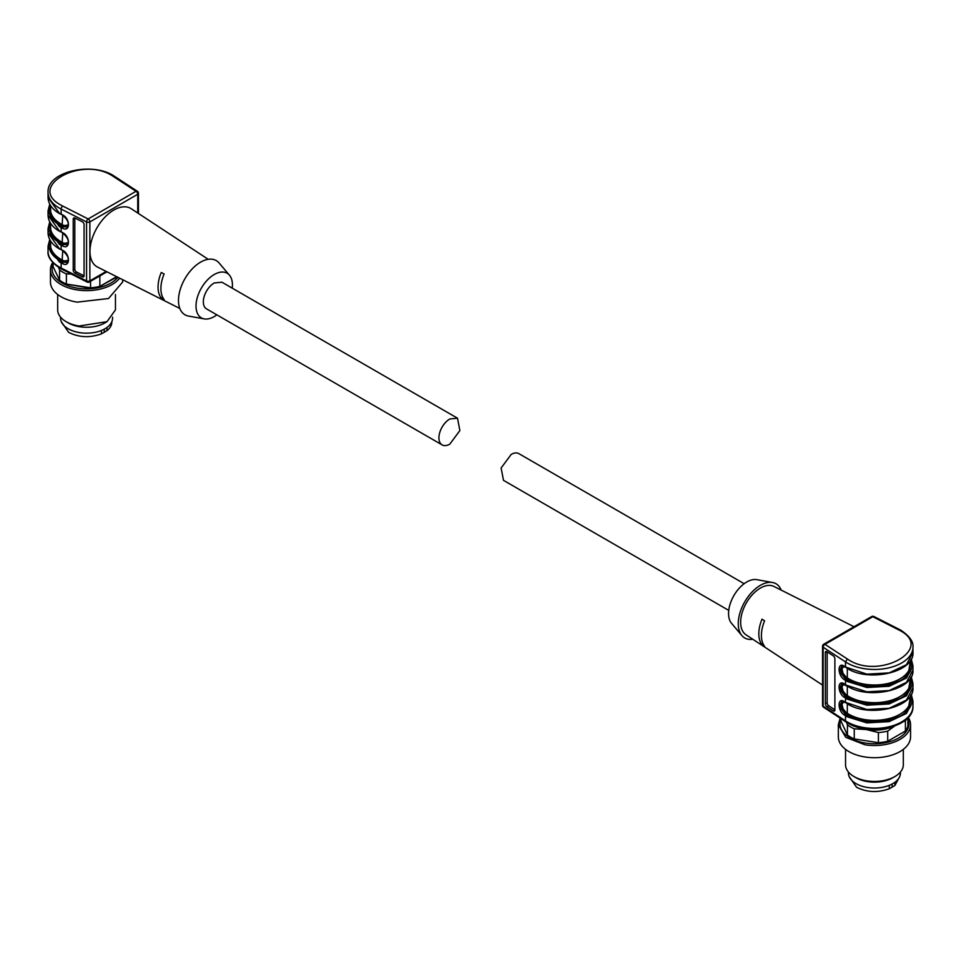 <?xml version="1.0" encoding="UTF-8"?>
<svg xmlns="http://www.w3.org/2000/svg" width="961" height="961" viewBox="0 0 961 961"><rect width="100%" height="100%" fill="white"/><g stroke="black" fill="none" stroke-linecap="round" stroke-linejoin="round"><path stroke-width="1.44" d="M442.108 444.895A15.412 8.889 -60 0 0 449.808 444.138L459.875 430.564L457.508 418.215L449.808 418.984A15.412 8.889 -60 0 0 439.742 432.558A15.412 8.889 -60 0 0 442.108 444.895L206.531 308.889A15.412 8.889 -60 0 1 204.164 296.541A15.412 8.889 -60 0 1 214.231 282.966L221.931 282.21L457.508 418.215M179.827 308.457L97.517 267.062A33.707 19.46 -60 0 1 89.974 251.326A33.707 19.46 -60 0 1 113.806 210.051A33.707 19.46 -60 0 1 131.201 208.717L208.201 259.302M164.115 273.969L161.244 272.48A29.371 16.962 -60 0 0 161.244 298.03L164.115 299.52A29.19 16.854 -60 0 1 164.115 273.969M229.463 275.218L219.108 262.99A31.293 18.067 120 0 0 200.609 262.137A31.293 18.067 120 0 0 179.407 292.612A31.293 18.067 120 0 0 188.476 316.061L204.237 318.896A25.755 14.871 -60 0 1 196.777 299.604A25.755 14.871 -60 0 1 214.231 274.522A25.755 14.871 -60 0 1 229.463 275.218A25.755 14.871 -60 0 1 232.25 288.168M161.244 298.03L162.661 297.213M216.85 314.848A25.755 14.871 -60 0 1 214.231 316.577A25.755 14.871 -60 0 1 204.237 318.896M84.075 275.735L84.075 224.622A2.402 1.478 56.7 0 0 82.262 221.739L75.03 218.075A2.402 1.478 56.7 0 0 73.709 218.027A2.402 1.478 56.7 0 0 73.228 219.12L73.228 270.221A2.402 1.478 56.7 0 0 75.03 273.104L82.262 276.78A2.402 1.478 56.7 0 0 83.583 276.828A2.402 1.478 56.7 0 0 84.075 275.735M50.116 204.825A37.551 21.683 -0 0 0 60.014 225.379A37.551 21.683 -0 0 0 61.78 226.34L67.018 227.192C69.576 223.985 68.123 220.021 62.669 215.288L61.144 214.171L61.144 209.066A2.402 1.297 -63.1 0 1 62.729 206.05L88.16 218.952L136.03 191.311L112.101 175.647C80.736 155.718 26.512 187.035 61.036 205.137L62.729 206.05M50.116 222.52A37.551 21.683 -0 0 0 60.014 243.073A37.551 21.683 -0 0 0 61.78 244.022L67.018 244.887C69.576 241.679 68.123 237.703 62.669 232.982L61.144 231.865L61.144 227.541L62.477 228.213C70.429 232.658 70.417 218.459 62.477 214.844L61.144 214.171A38.512 22.235 -0 0 1 59.33 213.198L48.05 197.473L48.05 192.356A38.512 22.235 180 0 0 59.33 208.081A38.512 22.235 180 0 0 61.144 209.066L86.574 221.967A2.402 1.393 -0 0 0 89.866 221.907L89.866 280.864L106.215 271.434M50.116 240.202A37.551 21.683 -0 0 0 60.014 260.755A37.551 21.683 -0 0 0 61.78 261.716L67.018 262.581C69.576 259.374 68.123 255.398 62.669 250.665L61.144 249.548L61.144 245.223L62.477 245.908C70.429 250.353 70.417 236.154 62.477 232.538L61.144 231.865A38.512 22.235 -0 0 1 59.33 230.88L48.05 215.156L48.05 210.831L59.33 226.556A38.512 22.235 -0 0 0 61.144 227.541L61.78 226.34M74.814 217.979A2.402 1.478 -123.3 0 0 74.814 218.075L74.814 269.176A2.402 1.478 -123.3 0 0 76.616 272.059L83.847 275.735A2.402 1.478 -123.3 0 0 84.075 275.831M67.642 226.784L63.45 226.808L60.351 225.186L50.945 215.985L50.416 205.318M67.642 244.478L63.45 244.502L60.351 242.869L50.945 233.679L50.416 223M67.642 262.173L63.45 262.197L60.351 260.563L50.945 251.362L50.416 240.694M71.174 273.969L66.381 273.933A33.707 19.46 180 0 1 59.57 270.005L58.633 267.422M101.241 275.11L99.848 276.239A33.707 19.46 180 0 1 98.911 276.456M66.381 273.933L66.381 284.072A33.707 19.46 180 0 1 59.57 280.144L59.57 270.005M53.095 262.942L53.095 266.714L59.57 280.144A33.707 19.46 180 0 0 66.381 284.072L90.55 288.336L90.55 281.285M99.848 276.239L99.848 286.378A33.707 19.46 180 0 1 90.55 287.819L66.381 284.072L90.55 287.819A33.707 19.46 180 0 0 99.848 286.378L117.122 276.924M116.641 276.684L99.848 286.378L116.641 276.684M61.288 321.659L68.687 332.398C78.982 337.515 89.89 338.008 101.434 333.875L107.007 330.656L107.007 327.425M107.007 330.656A25.274 14.595 -0 0 0 111.836 322.079L111.836 321.659M101.434 333.875L101.434 330.464M104.268 332.302L104.268 329.142M66.381 284.6A33.707 19.46 180 0 1 59.57 280.66M99.848 286.895A33.707 19.46 180 0 1 90.55 288.336M117.879 277.297A34.44 19.881 180 0 1 77.649 288.216A34.44 19.881 180 0 1 53.095 264.311M119.632 278.173A36.11 20.842 180 0 1 77.216 289.934A36.11 20.842 180 0 1 50.453 269.801A36.11 20.842 180 0 1 52.723 262.533M122.672 279.711L122.672 281.981L108.545 298.523L77.216 302.126A36.11 20.842 180 0 1 50.453 281.981L50.453 269.801M115.452 294.498L115.452 309.898L106.995 321.683L79.09 326.007A28.89 16.673 180 0 1 66.141 321.683A28.89 16.673 180 0 1 57.684 309.898L57.684 294.498M66.141 321.683L68.183 322.872A25.995 15.016 -0 0 0 79.835 326.752A25.995 15.016 -0 0 0 104.953 322.872L106.995 321.683M112.569 317.166L112.569 318.151A25.995 15.016 180 0 1 79.835 332.65A25.995 15.016 180 0 1 60.567 318.151L60.567 317.166M900.433 772.031L900.433 773.028A25.995 15.016 180 0 1 867.699 787.515A25.995 15.016 180 0 1 848.431 773.028L848.431 772.031M894.859 776.56L892.817 777.737A25.995 15.016 180 0 1 867.699 781.629A25.995 15.016 180 0 1 856.047 777.737L854.005 776.56A28.89 16.673 0 0 0 866.954 780.873A28.89 16.673 0 0 0 894.859 776.56A28.89 16.673 0 0 0 903.316 764.764L903.316 749.364M845.548 749.364L845.548 764.764A28.89 16.673 0 0 0 854.005 776.56M838.328 724.666L838.328 736.859A36.11 20.842 0 0 0 865.092 756.992A36.11 20.842 0 0 0 910.547 736.859L910.547 724.666A36.11 20.842 180 0 1 865.092 744.811L845.788 737.363L838.328 724.666L840.154 718.131M908.277 717.399A36.11 20.842 180 0 1 910.547 724.666M907.905 719.188A34.44 19.881 180 0 1 865.525 743.093A34.44 19.881 180 0 1 840.971 719.188M728.75 610.391L503.492 480.344L501.125 467.995L511.192 454.421A15.412 8.889 120 0 1 518.892 453.652L744.15 583.711M854.041 626.74L773.881 586.426A27.929 16.121 120 0 0 760.391 588.072A27.929 16.121 120 0 0 742.276 612.253A27.929 16.121 120 0 0 745.964 634.765L822.556 685.085M762.025 619.16A29.19 16.854 120 0 0 762.025 644.711L764.596 646.369A29.371 16.962 120 0 1 764.596 620.818L762.025 619.16M752.799 639.257A31.293 18.067 -60 0 1 741.892 635.569A31.293 18.067 -60 0 1 740.919 609.971A31.293 18.067 -60 0 1 760.391 585.321A31.293 18.067 -60 0 1 772.524 582.498A31.293 18.067 -60 0 1 781.173 590.102M763.154 644.062L762.025 644.711M772.524 582.498L756.763 579.651A25.755 14.871 120 0 0 746.769 581.982A25.755 14.871 120 0 0 730.744 602.271A25.755 14.871 120 0 0 731.537 623.341L741.892 635.569M827.037 651.738L825.355 652.603L825.355 703.704L827.157 702.791L827.157 651.822M825.355 652.603A2.402 1.297 63.1 0 1 825.847 651.498A2.402 1.297 63.1 0 1 826.94 651.678L833.295 655.858A2.402 1.297 63.1 0 1 834.881 658.862L834.881 709.963A2.402 1.297 63.1 0 1 834.388 711.068A2.402 1.297 63.1 0 1 833.295 710.888L826.94 706.707A2.402 1.297 63.1 0 1 825.355 703.704M846.185 702.839L841.74 701.518L840.322 704.785L841.355 709.182L845.055 713.843L844.335 714.996C837.355 710.828 837.343 696.629 844.335 701.626L845.5 702.395L845.5 698.07L844.335 697.302C837.355 693.133 837.343 678.934 844.335 683.944L845.5 684.712L845.5 680.388L844.335 679.619C837.355 675.451 837.343 661.252 844.335 666.249L845.5 667.018L845.5 661.913L823.157 647.221A2.402 1.478 -56.7 0 1 824.97 644.338L872.84 616.698A2.402 1.393 60 0 0 871.639 616.59L823.757 644.218A2.402 1.393 60 0 1 824.97 644.338L848.899 660.003C880.264 679.932 934.488 648.627 899.964 630.524L872.84 616.698A2.402 1.297 116.9 0 1 873.933 616.518A2.402 2.402 0 0 0 871.639 616.59M841.692 683.86L840.322 687.091L841.355 691.5L845.055 696.148L844.335 697.302M846.185 667.451L841.728 666.141L840.322 669.397L841.355 673.805L845.055 678.466L844.335 679.619M834.881 709.831L828.754 705.794L826.94 706.707M827.157 702.791A2.402 1.297 -116.9 0 0 828.754 705.794M910.584 695.572L908.253 709.062L892.349 719.044L869.237 721.495L848.227 715.428L845.392 713.639L841.632 709.026L840.575 704.629L841.836 701.47M910.584 677.877L908.253 691.367L892.349 701.35L869.237 703.8L848.227 697.746L845.392 695.956L841.632 691.343L840.575 686.947L841.836 683.788M910.584 660.183L908.253 673.685L892.349 683.655L869.237 686.106L848.227 680.052L845.392 678.262L841.632 673.649L840.575 669.252L841.836 666.093M893.213 726.552A31.293 18.067 180 0 1 866.329 729.543A31.293 18.067 180 0 1 855.662 726.552M894.595 726.06L887.712 731.105A33.707 19.46 180 0 1 878.414 732.546L866.329 729.543L854.257 728.81A33.707 19.46 180 0 1 847.446 724.882L846.497 722.3M906.535 719.152A33.707 19.46 180 0 1 905.406 720.894L903.436 721.591M894.871 782.302L894.871 785.533L889.297 788.753L889.297 785.341M849.164 776.536L856.563 787.263C866.846 792.381 877.753 792.885 889.297 788.753M894.871 785.533L899.712 776.536M840.971 718.672L840.971 721.062L847.446 735.021L847.446 724.882M907.905 717.819L907.905 725.663A33.707 19.46 180 0 1 905.406 731.033L887.712 741.243A33.707 19.46 180 0 1 878.414 742.685L854.257 738.949A33.707 19.46 180 0 1 847.446 735.021M905.406 720.894L905.406 731.033M887.712 731.105L887.712 741.243M878.414 732.546L878.414 742.685M854.257 728.81L854.257 738.949M892.132 787.167L892.132 784.02M137.735 213.006L137.735 194.266L89.866 221.907A2.402 1.393 -120 0 0 88.16 218.952A2.402 1.297 -63.1 0 0 86.574 221.967L86.574 280.924A2.402 1.393 -0 0 0 89.866 280.864A2.402 1.393 60 0 1 89.361 281.969L106.959 271.807M137.735 194.266A2.402 1.393 -0 0 0 138.444 193.281A2.402 2.402 0 0 0 137.363 191.263A2.402 1.478 123.3 0 0 136.03 191.311A2.402 1.393 -120 0 1 137.735 194.266M61.648 269.128L59.834 268.155C51.245 262.197 47.317 256.599 48.05 251.326A38.512 22.235 180 0 0 59.33 267.05A38.512 22.235 -0 0 0 61.144 268.023A2.402 1.297 116.9 0 0 61.648 269.128L87.067 282.029A2.402 1.297 -63.1 0 1 86.574 280.924L61.144 268.023L61.144 262.918L62.477 263.59C70.429 268.035 70.417 253.836 62.477 250.232L61.144 249.548A38.512 22.235 -0 0 1 59.33 248.575L48.05 232.85L48.05 228.526L59.33 244.25A38.512 22.235 -0 0 0 61.144 245.223L61.78 244.022M115.5 177.677L113.686 176.632M63.114 215.216L62.477 214.844L63.114 215.216M61.78 214.543L59.534 213.63C52.062 209.21 48.23 203.816 48.05 197.473M50.453 205.39L50.453 209.258A36.11 20.842 -0 0 0 61.036 223.997A36.11 20.842 -0 0 0 62.729 224.922L64.087 225.607L62.477 228.213M63.114 232.91L62.477 232.538L63.114 232.91M61.78 232.226L59.534 231.325C52.062 226.892 48.23 221.511 48.05 215.156M50.453 223.072L50.453 226.952A36.11 20.842 -0 0 0 61.036 241.691A36.11 20.842 -0 0 0 62.729 242.616L64.087 243.301L62.477 245.908M63.114 250.593L62.477 250.232L63.114 250.593M61.78 249.92L59.534 249.007C52.062 244.587 48.23 239.205 48.05 232.85M50.453 240.767L50.453 244.647A36.11 20.842 -0 0 0 61.036 259.386A36.11 20.842 -0 0 0 62.729 260.299L64.087 260.984L62.477 263.59M61.78 261.716L61.144 262.918A38.512 22.235 -0 0 1 59.33 261.933L48.05 246.208L48.05 251.326M83.847 275.735L82.262 276.78M76.616 272.059L75.03 273.104M74.814 269.176L73.228 270.221M74.814 218.075L73.228 219.12M62.729 250.701L62.093 261.5M62.729 233.006L62.093 243.818M62.729 215.324L62.093 226.123M64.087 225.607L68.255 224.994M64.087 243.301L68.255 242.677M64.087 260.984L68.255 260.371M822.556 705.278A2.402 1.393 0 0 0 823.157 706.191L823.157 647.221A2.402 1.393 0 0 1 822.556 646.309L822.556 705.278A2.402 2.402 0 0 0 823.637 707.284A2.402 1.478 -56.7 0 1 823.157 706.191L845.5 720.87L845.5 715.765L844.335 714.996M845.992 721.963L847.698 723.02C869.753 736.931 914.199 726.744 912.95 706.191A38.512 22.235 180 0 1 889.177 726.744A38.512 22.235 180 0 1 847.194 721.915A38.512 22.235 0 0 1 845.5 720.87A2.402 1.478 123.3 0 0 845.992 721.963L823.637 707.284M847.314 659.03L845.5 661.913A38.512 22.235 0 0 0 847.194 662.958A38.512 22.235 180 0 0 889.177 667.775A38.512 22.235 180 0 0 912.95 647.233C913.659 641.924 909.731 636.314 901.166 630.404L899.352 629.419A2.402 1.297 116.9 0 0 898.271 629.599M912.95 652.339C914.62 671.883 869.513 682.634 847.398 668.508L845.5 667.018L866.918 674.154L889.177 672.88L906.463 664.7L912.95 652.339L912.95 647.233M912.95 706.191L912.95 701.086L906.463 713.434L889.177 721.627L866.918 722.9L847.194 716.81L845.5 715.765L846.221 714.612A37.551 21.683 0 0 0 847.878 715.633A37.551 21.683 0 0 0 892.913 719.176A37.551 21.683 0 0 0 910.884 695.079M846.581 714.431L847.314 713.278L846.124 712.485L845.055 713.843L846.221 714.612M845.055 702.047L844.335 701.626L845.055 702.047M912.95 687.716C914.62 707.26 869.513 718.011 847.398 703.884L845.5 702.395L866.918 709.53L889.177 708.269L906.463 700.076L912.95 687.716L912.95 683.391L906.463 695.752L889.177 703.945L866.918 705.206L847.194 699.115L845.5 698.07L846.221 696.917A37.551 21.683 0 0 0 847.878 697.938A37.551 21.683 0 0 0 892.913 701.482A37.551 21.683 0 0 0 910.884 677.385M846.581 696.737L847.314 695.584L846.124 694.803L845.055 696.148L846.221 696.917M845.055 684.364L844.335 683.944L845.055 684.364M846.185 685.145L866.918 691.836L889.177 690.575L906.463 682.382L912.95 670.033L912.95 665.709L906.463 678.058L889.177 686.25L866.918 687.511L847.194 681.433L845.5 680.388L846.221 679.235A37.551 21.683 0 0 0 847.878 680.256A37.551 21.683 0 0 0 892.913 683.8A37.551 21.683 0 0 0 910.884 659.702M846.581 679.043L847.314 677.889L846.124 677.109L845.055 678.466L846.221 679.235M845.055 666.67L844.335 666.249L845.055 666.67M834.881 710.083L833.295 710.888M847.314 703.836L847.314 713.278A36.11 20.842 0 0 0 848.899 714.251A36.11 20.842 0 0 0 888.252 718.768A36.11 20.842 0 0 0 910.547 699.512L910.547 695.644M843.746 701.638L841.98 704.425L843.085 708.858L846.124 712.485M847.314 686.142L847.314 695.584A36.11 20.842 0 0 0 848.899 696.569A36.11 20.842 0 0 0 888.252 701.086A36.11 20.842 0 0 0 910.547 681.817L910.547 677.949M843.746 683.944L841.98 686.731L843.085 691.175L846.124 694.803M847.314 668.448L847.314 677.889A36.11 20.842 0 0 0 848.899 678.874A36.11 20.842 0 0 0 888.252 683.391A36.11 20.842 0 0 0 910.547 664.135L910.547 660.255M843.746 666.261L841.98 669.036L843.085 673.481L846.124 677.109M138.444 213.474L138.444 193.281M87.067 282.029A2.402 2.402 0 0 0 89.361 281.969M48.05 192.356C46.801 171.815 91.247 161.628 113.302 175.527L137.363 191.263M49.744 239.529L48.05 246.208M49.744 221.847L48.05 228.526M49.744 204.152L48.05 210.831M823.757 644.218A2.402 2.402 0 0 0 822.556 646.309M841.728 683.836L847.398 686.19C869.513 700.317 914.62 689.566 912.95 670.033M873.933 616.518L899.352 629.419M911.256 694.407L912.95 701.086M911.256 676.712L912.95 683.391M911.256 659.018L912.95 665.709"/></g></svg>
